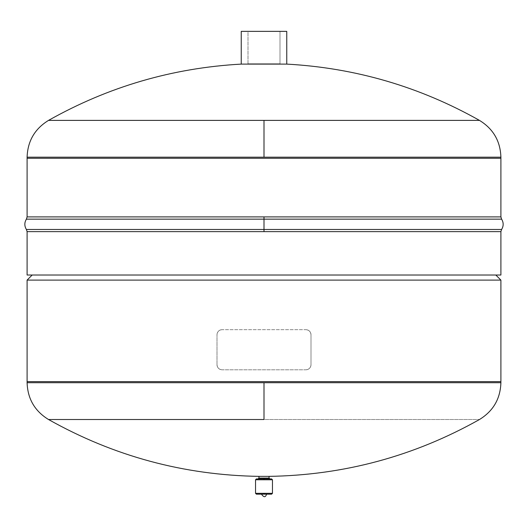 <?xml version="1.0" encoding="UTF-8"?>
<svg xmlns="http://www.w3.org/2000/svg" width="528" height="528" viewBox="0 0 528 528"><rect width="100%" height="100%" fill="white"/><g stroke="black" fill="none" stroke-linecap="round" stroke-linejoin="round"><path stroke-width="0.4" stroke-dasharray="2.64 1.98" d="M310.999 334.765L310.999 364.716L310.999 334.765C310.682 331.663 308.986 329.967 305.923 329.683A5.075 5.075 0 0 1 310.999 334.765A5.075 5.075 0 0 0 305.923 329.683L222.077 329.683C219.014 329.967 217.318 331.663 217.001 334.765A5.075 5.075 0 0 1 222.077 329.683A5.075 5.075 0 0 0 217.001 334.765L217.001 364.716C217.318 367.818 219.014 369.508 222.077 369.791A5.075 5.075 0 0 1 217.001 364.716A5.075 5.075 0 0 0 222.077 369.791L305.923 369.791C308.986 369.508 310.682 367.818 310.999 364.716A5.075 5.075 0 0 1 305.923 369.791A5.075 5.075 0 0 0 310.999 364.716L310.999 334.765L310.999 364.716C310.682 367.818 308.986 369.508 305.923 369.791L222.077 369.791C219.014 369.508 217.318 367.818 217.001 364.716L217.001 334.765C217.318 331.663 219.014 329.967 222.077 329.683L305.923 329.683C308.986 329.967 310.682 331.663 310.999 334.765M272.461 493.317L264 493.317L264 494.162L271.616 494.162L264 494.162C267.26 494.162 267.26 494.162 264 494.162L264 493.317L272.461 493.317M264 478.936L256.384 478.936L264 478.936L264 479.78L264 478.084L258.925 478.084L264 478.084L264 478.936L258.08 478.936L271.616 478.936L264 478.936M255.539 479.78L272.461 479.78L255.539 479.78M269.075 478.084L264 478.084L269.075 478.084M268.462 476.368L268.105 476.368M255.539 493.317L264 493.317L255.539 493.317M500.9 381.632L27.1 381.632L500.9 381.632M27.1 382.721L500.9 382.721L264 382.721L264 419.516L479.477 419.516L264 419.516L264 382.721L27.1 382.721M264 419.516L48.523 419.516M500.9 280.104L27.1 280.104L500.9 280.104M495.825 275.029L32.175 275.029L495.825 275.029M27.1 216.902L500.9 216.902L27.1 216.902M500.9 158.268L27.1 158.268L500.9 158.268M500.9 231.627L27.1 231.627L264 231.627L264 216.902L264 219.146L26.4 219.146L264 219.146L264 229.482L501.6 229.482L26.4 229.482L264 229.482L264 231.627L500.9 231.627M27.1 275.029L500.9 275.029L27.1 275.029M501.6 219.146L264 219.146L501.6 219.146M27.1 157.186L264 157.186L264 120.391L48.523 120.391L264 120.391L264 157.186L500.9 157.186L27.1 157.186M479.477 120.391L264 120.391L479.477 120.391M279.992 63.802L248.008 63.802L279.992 63.802L248.008 63.802L248.008 31.363L279.992 31.363L248.008 31.363L279.992 31.363L279.992 63.802L279.992 31.363L248.008 31.363L248.008 63.802L279.992 63.802L248.008 63.802M286.757 64.106L241.243 64.106L286.757 64.106M241.243 31.363L286.757 31.363L241.243 31.363"/><path stroke-width="0.79" d="M264 493.317L272.461 493.317L255.539 493.317L255.539 479.78L264 479.78L255.539 479.78L255.539 493.317L264 493.317L264 494.162L264 493.317M271.616 494.162L264 494.162L271.616 494.162L272.461 493.317L272.461 479.78L264 479.78L264 478.936L264 479.78L272.461 479.78L272.461 493.317M256.384 478.936L271.616 478.936L264 478.936L264 478.084L264 478.936L256.384 478.936L255.539 479.78M258.925 478.084L269.075 478.084L269.075 476.368L269.075 478.084L258.925 478.084L258.925 476.368L258.925 478.084L258.08 478.936M258.925 476.368L269.075 476.368L258.925 476.368C183.988 475.187 113.857 456.238 48.523 419.516L264 419.516L264 382.721L27.1 382.721L27.1 381.632L27.1 382.721L500.9 382.721L500.9 381.632L500.9 382.721L264 382.721L264 419.516L48.523 419.516L264 419.516M256.384 494.162L264 494.162L256.384 494.162L255.539 493.317M27.1 381.632L500.9 381.632L500.9 280.104L500.9 381.632L27.1 381.632L27.1 280.104L27.1 381.632M268.105 476.368L268.462 476.368M27.1 280.104L500.9 280.104L495.825 275.029L500.9 280.104L27.1 280.104L32.175 275.029L27.1 280.104M500.9 216.902L27.1 216.902L27.1 158.268L500.9 158.268L500.9 216.902L500.9 158.268L27.1 158.268L27.1 216.902L264 216.902L264 219.146L26.4 219.146L264 219.146L264 229.482L26.4 229.482L264 229.482L264 219.146L501.6 219.146L264 219.146L264 216.902L500.9 216.902L501.6 219.146C503.679 222.592 503.679 226.037 501.6 229.482L264 229.482L264 231.627L500.9 231.627L500.9 275.029L27.1 275.029L27.1 231.627L264 231.627L27.1 231.627L27.1 275.029L500.9 275.029L500.9 231.627L264 231.627L264 229.482L501.6 229.482L500.9 231.627M264 157.186L27.1 157.186L264 157.186L264 120.391L264 157.186L500.9 157.186L264 157.186M27.1 157.186L27.1 158.268L27.1 157.186C27.641 141.075 34.782 128.812 48.523 120.391L479.477 120.391L48.523 120.391C108.392 86.665 172.63 67.907 241.243 64.106L286.757 64.106L241.243 64.106L241.243 31.363L286.757 31.363L241.243 31.363L241.243 64.106M500.9 157.186L500.9 158.268L500.9 157.186C500.359 141.075 493.218 128.812 479.477 120.391C419.608 86.665 355.37 67.907 286.757 64.106L286.757 31.363L286.757 64.106M266.541 494.162C265.558 497.541 263.868 497.541 261.459 494.162M272.461 479.78L271.616 478.936M269.075 478.084L269.92 478.936M500.9 382.721C500.359 398.831 493.218 411.094 479.477 419.516C414.15 456.238 344.012 475.187 269.075 476.368M27.1 382.721C27.641 398.831 34.782 411.094 48.523 419.516M27.1 216.902L26.4 219.146C24.321 222.592 24.321 226.037 26.4 229.482L27.1 231.627"/></g></svg>
